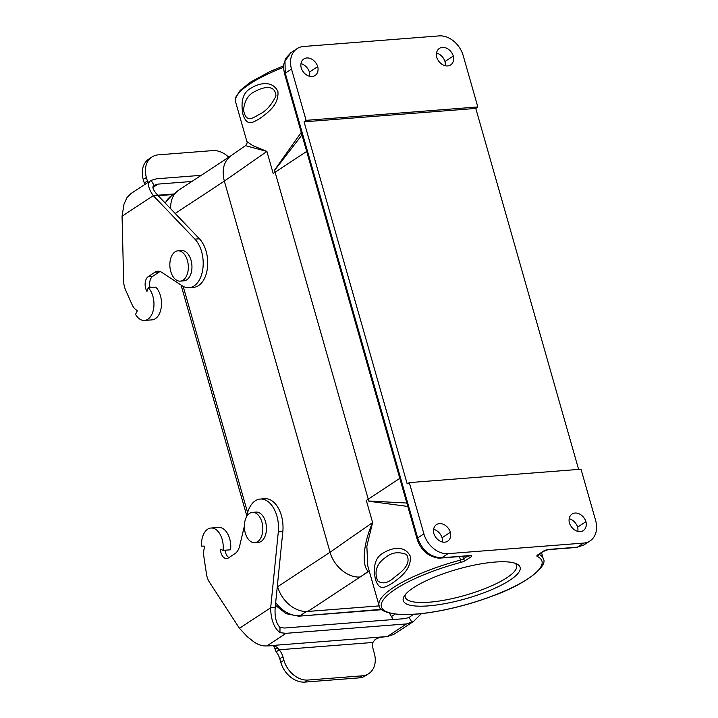 <?xml version="1.0" encoding="UTF-8"?>
<svg xmlns="http://www.w3.org/2000/svg" width="718" height="718" viewBox="0 0 718 718"><rect width="100%" height="100%" fill="white"/><g stroke="black" fill="none" stroke-linecap="round" stroke-linejoin="round"><path stroke-width="1.08" d="M175.183 213.461L224.339 181.115C221.584 169.879 223.774 161.442 230.927 155.797L178.854 190.055A28.487 21.495 56.7 0 0 170.74 208.821M277.336 586.067L277.624 586.714A28.487 21.495 56.7 0 0 307.771 611.458L379.176 605.893M409.305 482.613L581.024 469.213L595.626 520.46A22.788 17.196 -123.3 0 1 590.07 540.905A22.788 17.196 -123.3 0 1 583.59 543.077L448.023 553.659A22.788 17.196 -123.3 0 1 423.898 533.86L409.305 482.613L407.187 483.86L304.064 121.836L475.783 108.436L578.609 469.401M445.187 65.724A10.447 7.88 56.7 0 0 444.981 61.497A10.447 7.88 56.7 0 0 436.544 53.087M577.828 531.374A10.447 7.88 56.7 0 0 577.622 527.147A10.447 7.88 56.7 0 0 569.186 518.737M300.977 63.66A10.447 7.88 -123.3 0 1 309.413 72.069A10.447 7.88 -123.3 0 1 309.62 76.296M433.618 529.31A10.447 7.88 -123.3 0 1 442.055 537.728A10.447 7.88 -123.3 0 1 442.261 541.946M423.898 533.86L417.661 537.97L285.261 73.2L291.508 69.099L306.11 120.346L304.064 121.836M291.508 69.099A22.788 17.196 -123.3 0 1 297.064 48.645A22.788 17.196 -123.3 0 1 303.543 46.482L439.111 35.9A22.788 17.196 -123.3 0 1 463.227 55.699L477.829 106.946L475.783 108.436M369.537 572.075L368.19 571.393L360.221 576.958C348.212 578.196 333.834 566.403 330.056 552.214L224.339 181.107L266.908 151.444L245.466 145.664C246.965 143.878 247.45 142.532 246.92 141.617L252.727 145.592L266.908 151.444L273.199 173.532L275.102 172.203L368.226 499.136L366.324 500.464A85.37 21.522 -15.9 0 1 368.235 499.163L399.809 478.359M301.183 67.887A10.447 7.88 56.7 0 0 315.076 75.525A10.447 7.88 56.7 0 0 317.733 66.594A10.447 7.88 56.7 0 0 303.849 58.957A10.447 7.88 56.7 0 0 301.183 67.887M309.413 72.069L317.733 66.594M444.981 61.497L453.309 56.022A10.447 7.88 56.7 0 0 439.416 48.384A10.447 7.88 56.7 0 0 436.75 57.314A10.447 7.88 56.7 0 0 450.644 64.943A10.447 7.88 56.7 0 0 453.309 56.022M477.829 106.946L306.11 120.346M255.644 91.15C248.527 94.157 244.497 100.439 243.546 109.998C246.103 124.196 253.687 117.321 259.898 114.054C266.163 111.012 271.521 104.99 275.963 95.997C275.147 82.678 260.437 88.386 255.644 91.15M306.685 151.435L275.102 172.203A28.487 21.495 -123.3 0 1 274.626 170.328A3.796 2.863 56.7 0 0 274.563 170.076L301.264 132.417M245.466 145.664L230.927 155.797M259.862 118.488C252.637 122.625 246.956 126.844 242.944 114.315C240.449 100.87 243.205 92.119 251.219 88.063C257.385 84.024 271.844 79.142 277.893 91.455C279.257 105.6 265.893 113.902 259.862 118.488M301.982 134.921L274.626 170.328M450.383 532.244A10.447 7.88 56.7 0 0 436.49 524.607A10.447 7.88 56.7 0 0 433.825 533.537A10.447 7.88 56.7 0 0 447.718 541.175A10.447 7.88 56.7 0 0 450.383 532.244L442.055 537.728M585.951 521.672A10.447 7.88 56.7 0 0 572.058 514.034A10.447 7.88 56.7 0 0 569.401 522.964A10.447 7.88 56.7 0 0 583.285 530.602A10.447 7.88 56.7 0 0 585.951 521.672L577.622 527.147M583.949 544.935L576.635 547.439L548.014 549.674L543.131 551.532L538.365 554.664A1.903 1.436 -123.3 0 1 537.845 554.843A5.699 1.436 -15.9 0 0 537.19 556.378A83.468 21.046 164.1 0 1 480.692 600.131A83.468 21.046 164.1 0 1 381.814 607.85A83.468 21.046 164.1 0 1 461.046 562.32A5.699 1.436 -15.9 0 0 465.515 560.489L470.281 557.347C472.282 556.208 472.327 555.606 470.398 555.535L441.776 557.769L448.023 553.659M583.59 543.077L577.344 547.188L548.723 549.423C546.111 549.817 544.073 550.58 542.593 551.711A1.903 1.436 56.7 0 0 543.149 551.514M428.386 605.884A60.761 15.32 -15.9 0 1 404.171 596.2A60.761 15.32 -15.9 0 1 457.492 569.239A60.761 15.32 -15.9 0 1 517.014 564.061A60.761 15.32 -15.9 0 1 497.179 587.189A60.761 15.32 -15.9 0 1 428.386 605.884M394.191 577.514C398.696 573.772 412.581 565.147 406.576 554.52C398.705 551.505 391.884 552.366 386.104 557.078C380.091 561.054 372.723 568.728 377.677 580.862C382.344 584.344 387.846 583.231 394.191 577.514M407.806 506.441L368.899 501.254A3.796 2.863 56.7 0 0 368.819 501.002A28.487 21.495 -123.3 0 1 368.226 499.136M277.624 586.714L330.056 552.223L372.615 522.551C363.667 542.476 361.325 564.994 368.19 571.402A3.796 3.563 119.2 0 1 369.285 571.196M366.324 500.464L372.615 522.551L366.844 546.201L367.778 565.91L379.086 605.588A85.37 21.522 -15.9 0 1 460.525 560.058A3.796 0.96 164.1 0 0 463.505 558.837L462.787 556.324M383.591 552.842C389.775 548.785 404.117 543.921 410.256 556.145C411.746 570.271 398.293 578.663 392.279 583.24C385.081 587.333 379.436 591.632 375.379 579.22C372.804 565.748 375.541 556.962 383.591 552.842M368.819 501.002L406.837 503.049M405.383 594.522A57.916 14.602 164.1 0 0 405.23 597.188A57.916 14.602 164.1 0 0 429.193 602.205A57.916 14.602 164.1 0 0 488.626 587.118A57.916 14.602 164.1 0 0 516.628 565.452A57.916 14.602 164.1 0 0 515.102 563.271M389.407 613.091L393.222 619.535M246.579 516.736L247.171 514.259A26.584 16.101 85.5 0 1 260.257 499.046A26.584 16.101 85.5 0 1 278.297 531.894L270.677 607.769L275.191 607.419C274.518 616.6 276.116 623.305 279.984 627.532L284.534 628.017L405.042 618.62L409.116 617.453L413.397 614.348M413.532 621.42L393.886 634.344L387.397 636.516L379.705 637.413L375.236 639.379L372.875 642.466A15.195 11.461 56.7 0 0 373.279 649.664L374.284 653.2A22.788 17.196 -123.3 0 1 368.729 673.646A22.788 17.196 -123.3 0 1 362.249 675.817L308.022 680.045A22.788 17.196 -123.3 0 1 283.906 660.246L282.892 656.719A15.195 11.461 56.7 0 0 279.266 649.772L276.699 647.062L273.827 645.679L266.89 645.922C262.339 646.209 257.852 644.746 253.427 641.551L247.261 636.66L239.453 628.313L270.677 607.769C270.794 619.41 273.899 627.712 279.975 632.666L286.042 633.321L406.55 623.915L413.532 621.42L421.43 613.639M411.988 622.362L409.116 617.453M239.453 628.313L209.144 581.733A15.195 9.199 85.5 0 1 206.47 573.978L203.777 556.046C203.095 549.871 204.944 547.197 204.361 546.631L204.325 546.093L201.561 546.183A17.851 10.815 85.5 0 1 210.984 528.026A17.851 10.815 85.5 0 1 223.074 550.374L230.604 549.791A17.851 10.815 -94.5 0 0 218.514 527.434L210.984 528.026M260.257 499.046L264.771 498.696A26.584 16.101 85.5 0 1 282.82 531.544L275.191 607.419M279.975 632.666L279.984 627.532M223.074 550.374L220.426 549.252A9.119 5.52 -94.5 0 0 226.682 558.55A9.119 5.52 -94.5 0 0 228.387 557.949L235.046 553.569A15.195 9.199 -94.5 0 0 239.677 545.886L244.344 526.195M225.057 550.221A9.119 5.52 -94.5 0 0 228.916 557.599M372.875 642.466L279.266 649.772L276.143 651.827L273.621 645.67M274.473 648.192L277.938 648.372M368.729 673.646L365.606 675.701A22.788 17.196 -123.3 0 1 359.126 677.873L304.899 682.1A22.788 17.196 -123.3 0 1 280.783 662.301L279.778 658.774A15.195 11.461 56.7 0 0 276.143 651.827M254.773 542.664L258.39 542.386A15.195 9.199 -94.5 0 0 261.235 541.381A15.195 9.199 -94.5 0 0 266.073 524.104A15.195 9.199 -94.5 0 0 256.021 512.096L252.413 512.383A15.195 9.199 85.5 0 1 262.761 526.806A15.195 9.199 85.5 0 1 254.773 542.664A15.195 9.199 85.5 0 1 245.269 532.998A15.195 9.199 85.5 0 1 252.413 512.383M123.64 281.07L122.06 216.208L124.026 204.038L126.978 197.638L130.936 193.573L151.13 180.353C147.172 182.821 147.89 187.928 153.284 195.664L157.807 195.314L199.424 238.789A26.584 16.101 85.5 0 1 207.43 267.949A26.584 16.101 85.5 0 1 193.6 287.335L189.085 287.685A26.584 16.101 85.5 0 1 182.067 285.71L161.765 272.364A15.195 9.199 -94.5 0 0 157.754 271.233A15.195 9.199 -94.5 0 0 154.908 272.239L148.249 276.618A9.119 5.52 -94.5 0 0 146.975 291.391L148.24 287.694A17.851 10.815 85.5 0 1 153.796 307.286A17.851 10.815 85.5 0 1 144.498 320.452A17.851 10.815 85.5 0 1 135.531 314.394L137.237 310.984C137.362 309.952 134.813 310.167 132.318 305.195L125.56 289.937A15.195 9.199 85.5 0 1 123.667 281.671L123.64 281.07M191.903 181.466L158.077 184.104L153.715 185.406M201.255 175.318L156.569 178.8L151.13 180.353L154.002 185.271C151.74 186.689 153.006 190.037 157.807 195.314M122.06 216.208L153.284 195.664L194.901 239.139A26.584 16.101 85.5 0 1 202.907 268.299A26.584 16.101 85.5 0 1 189.085 287.685M160.051 271.521A15.195 9.199 -94.5 0 0 159.423 271.889L152.763 276.268A9.119 5.52 -94.5 0 0 150.062 287.55M144.498 320.452L152.028 319.869A17.851 10.815 -94.5 0 0 161.326 306.703A17.851 10.815 -94.5 0 0 155.77 287.101L148.24 287.694M147.746 182.516A15.195 11.461 56.7 0 0 147.378 180.99L146.373 177.454A22.788 17.196 -123.3 0 1 151.929 157.009A22.788 17.196 -123.3 0 1 158.409 154.846L212.636 150.609A22.788 17.196 -123.3 0 1 228.764 157.215M144.623 184.571A15.195 11.461 56.7 0 0 144.264 183.045L143.25 179.509A22.788 17.196 -123.3 0 1 148.805 159.064L151.929 157.009M177.902 250.833L181.519 250.555A15.195 9.199 85.5 0 1 191.033 260.221A15.195 9.199 85.5 0 1 183.889 280.846L180.272 281.124A15.195 9.199 -94.5 0 0 188.26 265.265A15.195 9.199 -94.5 0 0 177.902 250.833A15.195 9.199 -94.5 0 0 170.758 271.458A15.195 9.199 -94.5 0 0 180.272 281.124M183.171 286.365L247.611 512.58M290.835 52.773L284.965 61.201L285.261 73.2A3.796 0.96 -15.9 0 0 284.624 74.017C283.592 69.493 283.377 66.038 283.978 63.651L285.845 58.221L290.817 52.755L297.064 48.645M283.664 67.277A85.37 21.522 164.1 0 0 235.612 101.947L235.782 97.19L240.144 90.45L250.286 82.256L270.13 71.495L283.718 65.76M307.771 611.458L368.451 571.546M542.593 551.711L537.818 554.843M590.07 540.905L583.824 545.016L577.344 547.188A3.796 2.298 -94.5 0 1 576.599 547.439M470.398 555.535A3.796 2.298 85.5 0 1 469.644 555.786L441.067 558.021C436.58 558.846 428.673 555.319 426.348 552.914C421.807 549.144 418.702 544.432 417.014 538.778L284.624 74.008M441.023 558.021A3.796 2.298 -94.5 0 0 441.776 557.769C430.441 557.347 422.408 550.751 417.661 537.97A3.796 0.96 164.1 0 0 417.023 538.778M470.281 557.347A1.903 1.436 -123.3 0 1 468.333 555.885M467.948 555.92L463.505 558.837A1.903 1.436 -123.3 0 0 465.497 560.489M548.723 549.423A3.796 2.298 85.5 0 1 547.978 549.674M537.19 556.378A1.903 1.768 -64.9 0 0 538.473 554.592M461.046 562.32L459.529 556.576M538.976 554.26A85.37 21.522 -15.9 0 1 543.284 558.819C548.229 565.165 528.421 583.465 490.753 596.676C460.247 608.074 423.055 615.541 401.227 614.572C386.535 613.334 379.149 610.345 379.086 605.588M381.913 609.69L298.652 616.188L381.491 609.331M306.406 611.521L300.079 615.685A28.487 21.495 -123.3 0 1 275.676 602.59M175.282 193.241L171.566 195.691A28.487 21.495 56.7 0 0 165.319 203.167M395.124 614.114L391.588 616.439M406.55 623.915L387.397 636.516M384.39 636.749L269.905 645.679M266.89 645.922L286.042 633.321M278.297 531.894L282.82 531.544M282.892 656.719L279.778 658.774M280.783 662.301L283.906 660.246M308.022 680.045L304.899 682.1M359.126 677.873L362.249 675.817M152.997 187.452L158.077 184.104M194.901 239.139L199.424 238.789M154.908 272.239L159.423 271.889M148.249 276.618L152.763 276.268M174.205 193.95L157.718 195.233M147.378 180.99L144.264 183.045M146.373 177.454L143.25 179.509M246.92 141.617L235.612 101.947M541.507 552.591L543.284 558.819M298.652 616.188L286.105 613.684L275.416 605.247M171.566 195.691L165.014 202.844M181.053 285.046L246.795 515.829M158.166 195.691L173.361 194.506"/></g></svg>
